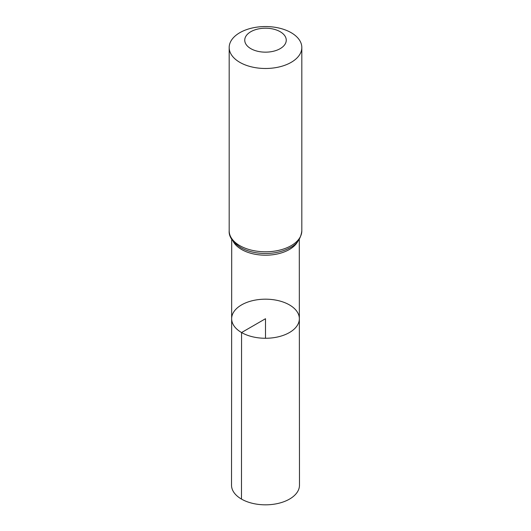 <?xml version="1.0" encoding="UTF-8"?>
<svg xmlns="http://www.w3.org/2000/svg" width="531" height="531" viewBox="0 0 531 531"><rect width="100%" height="100%" fill="white"/><g stroke="black" fill="none" stroke-linecap="round" stroke-linejoin="round"><path stroke-width="0.8" d="M241.565 332.545A33.851 19.541 180 0 1 231.649 318.713A33.851 19.541 180 0 1 265.5 299.179A33.851 19.541 180 0 1 299.351 318.713A33.851 19.541 180 0 1 278.463 336.78A33.851 19.541 180 0 1 241.565 332.545A33.851 19.541 180 0 1 231.649 318.713L231.523 485.201A33.977 19.614 180 0 0 241.472 499.08A33.977 19.614 180 0 0 278.51 503.335A33.977 19.614 180 0 0 299.477 485.201L299.351 318.713A33.851 19.541 180 0 1 278.463 336.78A33.851 19.541 180 0 1 241.565 332.545M250.824 48.653A20.755 11.981 180 0 1 260.13 28.608A20.755 11.981 180 0 1 285.545 43.283A20.755 11.981 180 0 1 250.824 48.653M239.82 62.346A36.32 20.968 180 0 1 229.18 47.518A36.32 20.968 180 0 1 265.5 26.55A36.32 20.968 180 0 1 301.82 47.518A36.32 20.968 180 0 1 279.399 66.893A36.32 20.968 180 0 1 239.82 62.346M265.5 338.267L265.5 318.726L241.565 332.545L241.472 499.08M297.858 241.313A33.785 19.508 180 0 1 241.612 249.49A33.785 19.508 180 0 1 233.142 241.313M301.82 47.518L301.82 230.819A36.32 20.968 180 0 1 279.399 250.194A36.32 20.968 180 0 1 239.82 245.647A36.32 20.968 180 0 1 229.18 230.819C228.715 236.534 232.551 242.109 240.676 247.546L241.618 248.07A35.053 20.238 180 0 1 240.716 247.565M301.82 230.819C300.871 238.877 296.723 244.625 289.382 248.07A35.053 20.238 180 0 1 241.618 248.07M231.708 239.308L231.649 318.713M299.292 239.308L299.351 318.713M229.18 47.518L229.18 230.819"/></g></svg>
